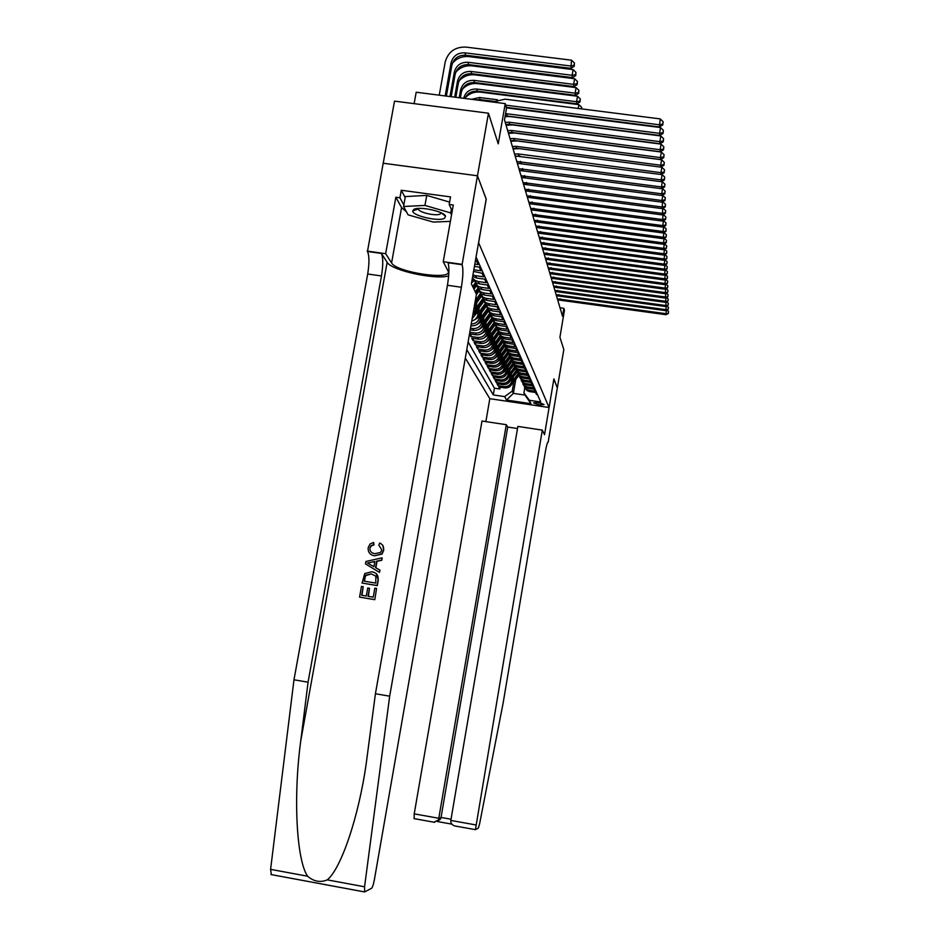 <?xml version="1.0" encoding="UTF-8"?>
<svg xmlns="http://www.w3.org/2000/svg" width="939" height="939" viewBox="0 0 939 939"><rect width="100%" height="100%" fill="white"/><g stroke="black" fill="none" stroke-linecap="round" stroke-linejoin="round"><path stroke-width="1.41" d="M543.986 404.486C540.148 402.749 536.685 402.209 533.598 402.89L533.622 402.937C537.472 404.674 540.934 405.202 543.998 404.533L543.986 404.486M465.31 358.064L489.806 398.688L485.886 421.611M383.218 163.233L394.521 101.13L488.468 113.208L498.222 143.831L505.252 103.619L416.188 92.233L414.122 103.654M489.806 398.688L549.069 407.514L553.893 378.887L557.355 388.077L553.881 378.933L544.526 434.687L542.308 430.109L475.427 829.653L478.35 828.092L479.583 823.937L503.093 703.276L545.442 451.354C546.604 444.828 547.519 441.776 548.165 442.199L563.823 349.554L559.914 337.277L564.445 310.339L563.881 308.344L560.031 307.804M486.179 199.115L477.47 175.816L488.468 113.208M537.425 394.533L536.439 394.392L535.57 392.467L529.596 391.586L528.986 390.284L526.497 389.38L523.504 384.896M528.986 390.284L534.995 391.176L534.115 389.216L528.07 388.323L527.46 386.997L524.948 386.082L521.92 381.527M527.46 386.997L533.516 387.889L532.624 385.894L526.521 384.99L525.887 383.64L523.352 382.725L520.288 378.1M525.887 383.64L532.014 384.544L531.098 382.502L524.936 381.586L524.291 380.213L521.732 379.286L518.633 374.602L518.328 376.105L518.798 375.4M524.291 380.213L530.476 381.128L529.537 379.039L523.316 378.124L522.659 376.715L520.065 375.776L516.943 371.022M522.659 376.715L528.915 377.631L527.953 375.506L521.661 374.579L520.992 373.135L518.375 372.196L515.206 367.372M520.992 373.135L527.307 374.062L526.333 371.891L519.971 370.964L519.29 369.497L516.65 368.534L513.445 363.639M519.29 369.497L525.676 370.424L524.678 368.205L518.258 367.266L517.553 365.764L514.877 364.802L511.638 359.825M517.553 365.764L524.009 366.703L522.988 364.438L516.485 363.487L515.781 361.961L513.07 360.987L509.795 355.928M515.781 361.961L522.295 362.912L521.251 360.588L514.689 359.625L513.962 358.064L511.227 357.078L507.917 351.949M513.962 358.064L520.558 359.027L519.49 356.656L512.847 355.681L512.107 354.085L509.349 353.087L505.992 347.876M512.107 354.085L518.774 355.048L517.682 352.63L510.969 351.656L510.206 350.012L507.412 349.015L504.02 343.709M510.206 350.012L516.943 350.986L515.828 348.51L509.044 347.524L508.257 345.845L505.44 344.836L502.001 339.449M508.257 345.845L515.077 346.843L513.938 344.296L507.072 343.31L506.274 341.585L503.421 340.564L499.947 335.082M506.274 341.585L513.175 342.582L512.001 339.988L505.065 338.991L504.243 337.23L501.356 336.197L497.834 330.622M504.243 337.23L511.215 338.24L510.018 335.575L502.999 334.566L502.165 332.77L499.243 331.725L495.675 326.056M502.165 332.77L509.22 333.791L507.999 331.068L500.886 330.047L500.029 328.204L497.071 327.148L493.468 321.373M500.029 328.204L507.166 329.225L505.921 326.443L498.726 325.41L497.846 323.521L494.853 322.453L491.203 316.584M497.846 323.521L505.076 324.554L503.785 321.701L496.508 320.657L495.616 318.732L492.588 317.64L488.89 311.666M495.616 318.732L502.928 319.776L501.614 316.842L494.243 315.797L493.315 313.814L490.252 312.722L486.508 306.63M493.315 313.814L500.722 314.87L499.372 311.865L491.919 310.809L490.968 308.778L487.869 307.675L484.078 301.466M490.968 308.778L498.468 309.847L497.083 306.771L489.536 305.691L488.562 303.614L485.416 302.487L481.578 296.172M488.562 303.614L496.144 304.694L494.736 301.536L487.083 300.445L486.085 298.309L482.916 297.182L479.019 290.738M486.085 298.309L493.773 299.4L492.318 296.161L484.571 295.069L483.55 292.874L480.334 291.736L476.39 285.163M483.55 292.874L491.332 293.977L489.841 290.656L482 289.541L480.956 287.299L477.693 286.137L473.69 279.435M480.956 287.299L488.832 288.402L487.306 284.998L479.36 283.871L478.28 281.559L474.97 280.385L472.399 277.967M478.28 281.559L486.261 282.686L484.688 279.176L476.636 278.05L475.533 275.679L472.939 274.892M475.533 275.679L483.632 276.817L482.012 273.214L473.538 271.418M473.831 269.786L480.921 270.772L479.254 267.075L474.418 266.394M474.817 264.105L478.127 264.563L476.413 260.76L475.427 260.619M469.477 334.12L470.779 336.455L471.19 334.096M488.433 326.572L487.341 332.84C486.109 337.277 483.186 339.39 478.561 339.179L471.742 338.193L473.162 340.763L473.561 338.451M490.592 331.021L489.536 337.171C488.315 341.561 485.416 343.639 480.85 343.439L474.101 342.453L475.498 344.977L475.885 342.712M492.717 335.376L491.672 341.409C490.463 345.74 487.611 347.806 483.092 347.594L476.413 346.632L477.775 349.085L478.162 346.878M494.783 339.625L493.761 345.54C492.576 349.836 489.747 351.879 485.275 351.667L478.679 350.705L480.005 353.111L480.381 350.951M496.813 343.791L495.804 349.59C494.63 353.839 491.836 355.858 487.423 355.646L480.885 354.696L482.188 357.055L482.552 354.942M498.797 347.853L497.811 353.557C496.649 357.747 493.879 359.754 489.512 359.543L483.045 358.604L484.324 360.905L484.677 358.839M500.733 351.832L499.771 357.43C498.621 361.585 495.886 363.557 491.555 363.358L485.158 362.419L486.414 364.672L486.766 362.654M502.635 355.728L501.684 361.222C500.546 365.33 497.846 367.29 493.562 367.09L487.235 366.163L488.456 368.37L488.796 366.386M504.489 359.543L503.562 364.942C502.435 369.004 499.759 370.94 495.522 370.741L489.266 369.825L490.463 371.985L490.792 370.048M506.309 363.264L505.405 368.569C504.29 372.595 501.637 374.508 497.447 374.321L491.25 373.405L492.423 375.518L492.74 373.628M508.093 366.926L507.201 372.137C506.098 376.116 503.48 378.018 499.325 377.818L493.186 376.915L494.337 378.98L494.653 377.126M509.842 370.494L508.961 375.623C507.87 379.567 505.276 381.445 501.168 381.246L495.099 380.354L496.226 382.384L496.531 380.565M511.555 374.004L510.687 379.039C509.619 382.948 507.037 384.802 502.975 384.614L496.966 383.722L498.069 385.706L498.374 383.934M505.252 103.619L506.532 108.114L504.489 119.828L562.531 316.302L563.881 308.344M549.069 407.514L478.573 242.614M515.734 379.638L513.387 393.371L525.007 395.084L523.927 392.866L529.338 400.284L540.747 401.986L476.061 257.016M529.338 400.284L530.981 403.688L506.532 400.049L504.63 396.61L493.28 394.932L466.777 349.625M512.06 379.039L511.708 381.058C510.64 384.943 508.081 386.786 504.043 386.598L498.069 385.706M513.234 377.443L512.389 382.396L511.708 381.058M510.358 375.635L510.006 377.689C508.926 381.61 506.344 383.464 502.259 383.276L496.226 382.384M508.621 372.173L508.257 374.238C507.166 378.194 504.56 380.084 500.44 379.884L494.337 378.98M506.849 368.628L506.485 370.717C505.382 374.72 502.741 376.621 498.574 376.422L492.423 375.518M505.029 365.013L504.666 367.126C503.55 371.175 500.886 373.088 496.684 372.889L490.463 371.985M503.187 361.315L502.823 363.463C501.684 367.548 498.996 369.485 494.747 369.285L488.456 368.37M501.297 357.548L500.921 359.719C499.783 363.839 497.06 365.811 492.764 365.6L486.414 364.672M499.372 353.686L498.996 355.893C497.834 360.06 495.088 362.043 490.745 361.844L484.324 360.905M497.4 349.754L497.013 351.984C495.851 356.198 493.069 358.205 488.679 357.994L482.188 357.055M495.381 345.728L494.994 347.982C493.808 352.242 491.003 354.273 486.566 354.073L480.005 353.111M493.327 341.608L492.928 343.897C491.731 348.205 488.89 350.259 484.407 350.047L477.775 349.085M491.226 337.406L490.815 339.73C489.606 344.073 486.742 346.151 482.2 345.951L475.498 344.977M489.066 333.099L488.667 335.458C487.435 339.859 484.536 341.949 479.946 341.749L473.162 340.763M486.86 328.697L486.449 331.08C485.217 335.528 482.27 337.653 477.634 337.441L470.779 336.455M484.606 324.19L484.195 326.608C482.939 331.115 479.97 333.263 475.275 333.052L469.805 332.253M486.214 322.018L485.099 328.415L484.195 326.608M482.306 319.577L481.883 322.03C480.615 326.584 477.599 328.756 472.857 328.544L470.509 328.204M483.937 317.347L482.81 323.873L481.883 322.03M479.946 314.858L479.512 317.347C478.409 321.572 475.65 323.802 471.249 324.014M481.625 312.57L480.463 319.237L479.512 317.347M477.517 310.023L477.082 312.546L472.176 318.65M479.242 307.687L478.057 314.471L477.082 312.546M475.04 305.069L473.643 310.257M476.812 302.663L475.603 309.6L474.594 307.628M468.127 341.925L494.442 388.171L499.877 388.969L500.17 387.232M512.389 382.396C511.321 386.258 508.774 388.1 504.748 387.901L498.797 387.021L499.877 388.969M469.523 333.85L476.226 334.824C480.897 335.023 483.855 332.887 485.099 328.415M470.228 329.835L473.831 330.364C478.55 330.575 481.543 328.404 482.81 323.873M470.944 325.727L471.378 325.798C476.155 326.009 479.183 323.814 480.463 319.237M523.927 392.866L524.784 387.842M486.238 199.127L478.644 242.626M513.727 382.373L512.225 391.129L513.387 393.371L506.532 400.049M472.669 276.442L476.636 278.05M472.387 277.991L476.073 282.709L479.36 283.871M475.111 283.695L478.749 288.39L482 289.541M477.787 289.306L481.367 293.93L484.571 295.069M480.381 294.776L483.925 299.318L487.083 300.445M482.916 300.104L486.414 304.576L489.536 305.691M485.393 305.292L488.832 309.706L491.919 310.809M487.799 310.363L491.191 314.706L494.243 315.797M472.927 314.33L475.603 309.6M490.146 315.304L493.503 319.577L496.508 320.657M471.765 321.009C475.193 320.058 477.294 317.887 478.057 314.471M492.435 320.129L495.757 324.342L498.726 325.41M494.677 324.835L497.952 328.99L500.886 330.047M496.86 329.425L500.088 333.521L502.999 334.566M498.996 333.92L502.189 337.958L505.065 338.991M501.086 338.298L504.231 342.289L507.072 343.31M503.128 342.582L506.238 346.514L509.044 347.524M505.123 346.773L508.187 350.658L510.969 351.656M507.072 350.869L510.1 354.696L512.847 355.681M508.973 354.872L511.978 358.651L514.689 359.625M510.839 358.792L513.797 362.524L516.485 363.487M512.659 362.63L515.593 366.304L518.258 367.266M514.443 366.374L517.342 370.013L519.971 370.964M516.192 370.048L519.056 373.64L521.661 374.579M517.905 373.64L520.734 377.185L523.316 378.124M519.584 377.161L522.377 380.671L524.936 381.586M521.215 380.612L523.997 384.074L526.521 384.99M522.823 383.992L525.57 387.408L528.07 388.323M494.442 388.171L493.28 394.932M504.63 396.61L512.225 391.129M524.408 387.302L527.119 390.683L529.596 391.586M530.981 403.688L525.007 395.084M506.321 107.351L659.342 126.941L660.234 118.913L505.17 99.158L492.599 101.999M505.687 105.145L659.26 124.781L662.734 124.077L662.758 124.946L663.122 121.73L662.734 124.077M663.122 121.73L660.234 118.913M659.342 126.941L662.758 124.946M446.377 96.095L451.894 65.19C453.842 58.335 458.443 55.014 465.685 55.213L570.924 68.324L571.511 60.19L465.92 47.091C455.028 46.797 448.114 51.798 445.18 62.091L439.252 95.191M445.156 95.942L451.072 62.831C453.021 55.964 457.633 52.631 464.899 52.83L570.525 65.976L574.058 65.331L574.21 66.282L574.445 63.019L574.058 65.331M574.445 63.019L571.511 60.19M570.924 68.324L574.21 66.282M444.487 218.306L445.532 216.228C444.405 211.404 418.864 205.934 413.806 209.456L412.737 210.899C412.01 215.677 438.783 221.897 444.487 218.306M418.63 208.411L418.477 209.139C418.677 212.449 436.447 216.428 440.191 214.01L440.954 212.73M450.38 221.369L433.313 222.085L408.113 214.855L403.559 206.498L405.343 196.568L426.752 195.406L449.593 202.108M403.559 206.498L424.956 205.43L450.72 212.918L451.553 214.738M426.752 195.406L424.956 205.43M451.366 209.291L450.72 212.918M374.802 599.681L376.574 588.448L374.802 599.681L359.567 597.134L361.48 586.382L363.205 586.664L361.984 595.314M368.428 596.371L369.461 588.295L368.029 596.312L373.241 597.169L374.837 588.166L376.574 588.448M362.067 583.06L364.766 573.541L371.715 571.781C376.516 572.555 378.628 575.314 378.053 580.056L377.091 585.513L362.067 583.06L377.302 585.607L378.264 580.149L376.269 573.588M374.532 555.794C369.954 554.949 367.842 552.214 368.205 547.59L370.048 543.998L373.593 542.449L373.675 544.655L371.046 545.747L369.907 547.965C369.778 551.31 371.445 553.212 374.907 553.658L380.495 552.508L381.821 549.937L378.816 545.09L379.696 543.024C382.713 544.374 384.016 546.709 383.582 550.019L381.774 553.951L374.532 555.794L382.009 554.08L383.781 550.125L382.783 545.254M369.907 547.965L371.339 545.911L374.027 544.855L373.593 542.449M271.383 874.62L270.596 869.361L293.977 679.789L308.062 682.195L381.48 275.96C383.206 265.068 383.182 257.568 381.398 253.436L387.15 262.321C391.34 270.444 435.32 280.08 448.654 275.89M308.062 682.195L300.726 741.035C293.144 797.011 296.454 859.983 307.605 876.228C313.814 881.557 320.363 882.766 327.253 879.866C340.974 868.915 358.71 817.012 366.245 763.348L375.424 693.745L447.445 285.28C449.182 274.341 449.37 266.829 448.009 262.732L462.094 264.704L477.458 175.781L486.202 199.009L471.378 283.836L476.425 294.259L374.368 879.773C373.464 884.479 372.548 887.308 371.598 888.271L364.625 891.944L364.567 886.792L389.673 696.186L461.389 287.252C463.127 276.301 463.361 268.777 462.094 264.704M379.426 572.367L380.037 570.184L375.87 567.778L377.02 561.311L381.797 560.254L382.196 557.977L381.586 560.149L376.668 561.123L375.518 567.614L379.826 570.09L379.426 572.367L365.494 563.893L365.917 561.475L381.997 557.872M293.977 679.789L367.701 274.012C369.426 263.131 369.344 255.631 367.478 251.488L383.194 163.233L477.458 175.781M375.424 693.745L389.673 696.186M406.434 211.78L401.563 207.601L395.859 197.237L399.92 197.789L403.829 204.984M452.199 211.122L449.182 204.456L450.52 196.897L401.282 190.253L399.92 197.789M449.182 204.456L453.279 205.019L443.243 261.711L461.906 264.317M367.208 251.089L385.659 253.671L391.586 262.943C396.411 272.298 451.694 280.632 448.267 271.441L443.243 261.711M395.859 197.237L385.659 253.671M401.282 190.253L405.167 197.554M370.025 564.456L373.898 566.687L374.825 561.499L367.431 562.966L373.898 566.651M370.612 562.332L374.767 561.768M375.741 583.084L375.87 576.17L371.304 573.917L365.494 575.642L364.191 581.194L375.741 583.084M371.304 573.917L365.905 575.114M365.494 575.642L366.222 575.255M364.731 578.107L365.787 575.771M364.485 581.241L365.025 578.236M363.205 586.664L361.679 595.267L366.304 596.019L367.724 588.002L369.461 588.295M374.591 599.61L359.567 597.134M517.518 428.536L507.729 427.057L506.297 424.686L481.989 421.024L414.216 813.867L439.018 818.315L441.048 817.446L451.037 819.231M506.297 424.686L438.501 819.923L440.532 819.031L441.048 817.446L507.729 427.057M542.308 430.109L517.87 426.423L450.826 820.44L475.768 824.912M414.146 818.644L414.216 813.867M455.65 826.109L454.57 825.909C451.812 824.853 450.567 823.034 450.826 820.44M437.351 821.414L440.532 819.031M433.924 822.188L438.501 819.923M505.581 113.607L659.565 133.338L660.516 127.551L506.473 107.868M505.205 115.767L659.648 135.439L659.565 133.338L662.993 132.634L663.016 133.479L663.368 130.321L662.993 132.634M663.368 130.321L660.516 127.551M659.648 135.439L663.016 133.479M505.229 122.34L509.138 122.211L659.859 141.66L660.798 135.955L510.123 116.565L505.053 116.636M505.851 124.429L509.748 124.3L659.941 143.702L659.859 141.66L663.239 140.956L663.263 141.777L663.603 138.679L663.239 140.956M663.603 138.679L660.798 135.955M659.941 143.702L663.263 141.777M507.67 130.603L511.532 130.474L660.152 149.735L661.068 144.113L512.494 124.91L506.098 125.251M508.269 132.634L512.119 132.505L660.223 151.719L660.152 149.735L663.474 149.043L663.497 149.829L663.838 146.789L663.474 149.043M663.838 146.789L661.068 144.113M660.223 151.719L663.497 149.829M510.053 138.643L513.856 138.514L660.422 157.588L661.338 152.036L514.807 133.033L508.574 133.338M510.628 140.615L514.419 140.498L660.493 159.524L660.422 157.588L663.709 156.895L663.732 157.67L664.073 154.677L663.709 156.895M664.073 154.677L661.338 152.036M660.493 159.524L663.732 157.67M449.981 96.553L454.335 72.139C456.26 65.354 460.814 62.068 467.974 62.267L572.109 75.296L573.083 69.592L468.984 56.61C462.422 56.011 456.917 58.171 452.481 63.101M451.166 96.705L455.145 74.416C457.058 67.667 461.589 64.392 468.725 64.591L572.497 77.585L572.109 75.296L575.584 74.662L575.724 75.578L575.971 72.373L575.584 74.662M575.971 72.373L573.083 69.592M572.497 77.585L575.724 75.578M454.676 97.151L457.516 81.177C459.417 74.486 463.901 71.247 470.967 71.446L573.635 84.357L574.598 78.723L471.953 65.859C465.58 65.272 460.204 67.35 455.826 72.092M455.826 97.304L458.302 83.395C460.192 76.728 464.652 73.5 471.695 73.7L574.011 86.576L573.635 84.357L577.062 83.724L577.203 84.616L577.438 81.47L577.062 83.724M577.438 81.47L574.598 78.723M574.011 86.576L577.203 84.616M459.23 97.738L460.603 89.956C462.481 83.36 466.894 80.167 473.866 80.367L575.126 93.161L576.065 87.609L474.841 74.862C468.643 74.275 463.385 76.259 459.077 80.824M460.345 97.879L461.366 92.116C463.232 85.543 467.634 82.362 474.582 82.562L575.49 95.32L575.126 93.161L578.494 92.527L578.635 93.395L578.87 90.308L578.494 92.527M578.87 90.308L576.065 87.609M575.49 95.32L578.635 93.395M463.655 98.302C465.568 91.916 469.911 88.829 476.683 89.041L576.569 101.729L577.508 96.248L477.646 83.606C471.624 83.031 466.495 84.933 462.258 89.311M464.958 98.466C467.446 93.278 471.589 90.837 477.388 91.177L576.933 103.83L576.569 101.729L579.903 101.083L580.032 101.928L580.267 98.9L579.903 101.083M580.267 98.9L577.508 96.248M576.933 103.83L580.032 101.928M512.354 146.461L516.11 146.343L660.692 165.229L661.596 159.759L517.049 140.92L510.816 141.237M512.929 148.385L516.661 148.256L660.763 167.107L660.692 165.229L663.932 164.536L663.955 165.299L664.284 162.353L663.932 164.536M664.284 162.353L661.596 159.759M660.763 167.107L663.955 165.299M471.578 99.311L479.442 97.492L497.459 99.78M475.744 99.851L480.111 99.569L493.773 101.306M581.628 108.901L581.628 107.257L581.358 108.865M578.248 108.466L578.894 104.652L480.381 92.128C474.535 91.553 469.523 93.372 465.357 97.574M581.628 107.257L578.894 104.652M514.607 154.078L518.305 153.949L660.962 172.67L661.842 167.259L519.232 148.608L513.081 148.914M515.159 155.944L661.021 174.49L660.962 172.67L664.155 171.978L664.166 172.706L664.507 169.818L664.155 171.978M664.507 169.818L661.842 167.259M661.021 174.49L664.166 172.706M493.092 101.694L479.524 100.332M516.802 161.485L661.22 179.901L662.089 174.572L661.126 174.443M517.33 163.304L661.279 181.685L661.22 179.901L664.366 179.22L664.389 179.924L664.706 177.084L664.366 179.22M519.866 155.956L515.288 156.39M664.706 177.084L662.089 174.572M661.279 181.685L664.389 179.924M505.1 116.33L506.309 116.483M583.037 125.591L581.934 125.803M518.927 168.691L661.467 186.943L662.324 181.685L661.479 181.567M519.455 170.475L661.526 188.68L661.467 186.943L664.566 186.262L664.589 186.955L664.918 184.161L664.566 186.262M521.298 163.222L517.448 163.668M664.918 184.161L662.324 181.685M661.526 188.68L664.589 186.955M508.105 124.194L582.333 133.667M521.004 175.722L661.713 193.81L662.558 188.61L661.831 188.516M521.521 177.459L661.772 195.5L661.713 193.81L664.777 193.129L664.789 193.81L665.117 191.051L664.777 193.129M522.847 170.335L519.537 170.757M665.117 191.051L662.558 188.61M661.772 195.5L664.789 193.81M523.023 182.577L661.948 200.5L662.781 195.359L662.171 195.277M523.528 184.255L662.007 202.143L661.948 200.5L664.976 199.819L664.988 200.477L665.305 197.765L664.976 199.819M524.338 177.271L521.579 177.671M665.305 197.765L662.781 195.359M662.007 202.143L664.988 200.477M472.528 282.24L473.796 280.432M471.777 281.547L473.42 279.188M472.986 278.719L472.024 280.104M510.64 140.662L512.624 140.92M525.007 189.255L662.183 207.014L662.488 201.862M525.488 190.899L662.23 208.611L662.183 207.014L665.164 206.334L665.188 206.979L665.493 204.303L665.164 206.334M525.699 184.056L523.575 184.408M665.493 204.303L663.004 201.932M662.23 208.611L665.188 206.979M473.984 289.224L476.449 285.785M472.681 286.548L474.934 283.437M473.491 288.214L475.967 284.752M475.545 284.282L473.186 287.569M515.488 148.174L517.894 148.479M512.342 140.956L510.663 140.733M526.932 195.77L662.406 213.364L662.805 208.294M527.8 197.296L662.453 214.925L662.406 213.364L665.352 212.695L665.364 213.317L665.681 210.688L665.352 212.695M526.908 190.711L525.511 190.981M665.681 210.688L663.216 208.352M662.453 214.925L665.364 213.317M476.343 294.776L479.031 290.996M475.275 291.876L477.482 288.836M476.061 293.508L478.456 290.174M478.057 289.693L475.756 292.874M517.812 148.479L515.417 148.162M528.798 202.12L662.617 219.562L663.11 214.562M529.267 203.681L662.676 221.088L662.617 219.562L665.528 218.893L665.551 219.503L665.857 216.909L665.528 218.893M665.857 216.909L663.427 214.608M662.676 221.088L665.551 219.503M474.395 305.95L481.531 296.125M475.357 300.398L479.97 294.095M474.758 303.849L480.885 295.445M480.51 294.963L474.993 302.511M530.629 208.317L662.84 225.606L663.415 220.677M531.087 209.843L662.887 227.085L662.84 225.606L665.716 224.937L665.728 225.536L666.033 222.977L665.716 224.937M666.033 222.977L663.638 220.712M662.887 227.085L665.728 225.536M472.822 314.988L475.24 313.133L483.878 301.278M475.85 308.156L482.4 299.212M474.371 312.687L483.268 300.586M482.904 300.093L475.451 310.281M532.425 214.362L663.04 231.499L663.697 226.639M532.859 215.853L663.098 232.954L663.04 231.499L665.904 231.417L666.197 228.905L665.88 230.841M666.197 228.905L663.838 226.663M663.098 232.954L665.904 231.417M474.136 320.07L477.681 317.934L486.179 306.29M478.315 313.039L484.77 304.201M476.93 317.394L485.592 305.586M485.252 305.093L477.928 315.105M534.162 220.278L663.251 237.262L663.979 232.473M534.596 221.733L663.298 238.682L663.251 237.262L666.068 237.168L666.361 234.691L666.056 236.593M666.361 234.691L664.026 232.473M663.298 238.682L666.068 237.168M476.672 324.718L480.075 322.617L488.421 311.185M480.709 317.805L487.106 309.072M479.418 321.995L487.869 310.469M487.552 309.964L480.345 319.812M535.876 226.041L663.45 242.884L664.213 238.177L666.526 240.337L666.232 242.778L666.526 240.337M536.286 227.473L663.497 244.269L663.45 242.884L666.221 242.227M663.497 244.269L666.232 242.778M479.136 329.249L482.411 327.183L490.628 315.95M483.057 322.453L489.383 313.814M481.848 326.479L490.099 315.222M489.794 314.718L482.693 324.413M537.542 231.687L663.638 248.365L664.389 243.776M537.953 233.072L663.685 249.727L663.638 248.365L666.397 248.26L666.69 245.854L666.385 247.72M666.69 245.854L664.46 243.741M663.685 249.727L666.397 248.26M481.554 333.674L484.688 331.655L492.775 320.598M485.346 326.995L491.602 318.438M484.231 330.857L492.271 319.87M491.989 319.354L484.994 328.908M539.162 237.191L663.826 253.741L664.566 249.258M539.561 238.553L663.873 255.056L663.826 253.741L666.561 253.612L666.843 251.241L666.537 253.084M666.843 251.241L664.671 249.199M663.873 255.056L666.561 253.612M483.902 338.005L486.918 336.021L494.888 325.129M487.587 331.444L493.785 322.957M486.543 335.141L494.407 324.389M494.149 323.873L487.247 333.31M540.758 242.579L664.014 258.976L664.73 254.598M541.146 243.905L664.061 260.267L664.014 258.976L666.713 258.847L666.995 256.5L666.702 258.331M666.995 256.5L664.882 254.516M664.061 260.267L666.713 258.847M486.202 342.219L489.102 340.294L496.954 329.554M489.771 335.786L495.921 327.359M488.808 339.343L496.508 328.814M496.25 328.286L489.442 337.606M542.308 247.837L664.202 264.105L664.894 259.821M542.695 249.14L664.249 265.361L664.202 264.105L666.866 263.965L667.136 261.652L666.843 263.46M667.136 261.652L665.082 259.727M664.249 265.361L666.866 263.965M488.456 346.35L491.238 344.46L498.973 333.873M491.907 340.024L498.022 331.655M491.003 343.451L498.55 333.122M498.316 332.594L491.59 341.796M543.834 252.99L664.378 269.117L665.058 264.927M544.209 254.258L664.425 270.35L664.378 269.117L667.007 268.965L667.289 266.688L666.995 268.472M667.289 266.688L665.281 264.81M664.425 270.35L667.007 268.965M490.651 350.388L493.315 348.545L500.957 338.099M493.996 344.179L500.064 335.845M493.139 347.477L500.557 337.336M500.346 336.808L493.691 345.904M545.324 258.025L664.554 274.012L665.211 269.927M545.688 259.258L664.589 275.221L664.554 274.012L667.159 273.859L667.429 271.606L667.136 273.378M667.429 271.606L665.481 269.786M664.589 275.221L667.159 273.859M492.811 354.332L495.358 352.536L502.905 342.219M496.038 348.24L502.083 339.941M495.229 351.432L502.529 341.456M502.33 340.916L495.745 349.93M546.78 262.943L664.718 278.801L665.364 274.81M547.132 264.164L664.765 279.986L664.718 278.801L667.3 278.648L667.57 276.418L667.277 278.167M667.57 276.418L665.669 274.646M664.765 279.986L667.3 278.648M494.912 358.193L497.353 356.444L504.806 346.245M498.046 352.207L504.055 343.932M497.271 355.294L504.454 345.47M504.266 344.93L497.752 353.862M548.2 267.768L664.882 283.496L665.516 279.587M548.552 268.953L664.929 284.658L664.882 283.496L667.429 283.332L667.699 281.137L667.418 282.862M667.699 281.137L665.857 279.411M664.929 284.658L667.429 283.332M549.597 272.486L665.047 288.085L665.669 284.259M549.937 273.648L665.094 289.224L665.047 288.085L667.57 287.909L667.829 285.749L667.559 287.463M667.829 285.749L666.033 284.071M665.094 289.224L667.57 287.909M550.958 277.111L665.211 292.581L665.81 288.836M551.299 278.249L665.246 293.684L665.211 292.581L667.699 292.405L667.958 290.257L667.688 291.959M667.958 290.257L666.209 288.625M665.246 293.684L667.699 292.405M496.966 361.973L499.302 360.259L506.673 350.177M500.006 356.092L505.98 347.853M499.266 359.085L506.344 349.402M506.18 348.85L499.712 357.7M498.985 365.67L501.215 364.003L508.504 354.026M501.919 359.895L507.788 351.808M501.215 362.806L508.199 353.24M508.046 352.677L501.637 361.468M500.945 369.285L503.081 367.665L510.3 357.782M503.785 363.616L509.572 355.67M503.128 366.445L510.018 356.996M509.877 356.421L503.527 365.165M552.296 281.63L665.364 296.982L665.962 293.32M552.625 282.745L665.399 298.062L665.364 296.982L667.829 296.794L668.087 294.682L667.817 296.36M668.087 294.682L666.385 293.097M665.399 298.062L667.829 296.794M502.881 372.83L504.912 371.257L512.072 361.468M505.628 367.266L511.309 359.449M504.994 370.013L511.802 360.658M511.685 360.083L505.358 368.769M553.599 286.066L665.516 301.29L666.091 297.698M553.928 287.158L665.551 302.346L665.516 301.29L667.958 301.102L668.216 299.013L667.946 300.668M668.216 299.013L666.549 297.463M665.551 302.346L667.958 301.102M504.771 376.293L513.797 365.06M507.424 370.835L513.023 363.135M506.814 373.511L513.563 364.25M513.445 363.663L507.166 372.314M554.89 290.409L665.669 305.504L666.232 301.994M555.207 291.477L665.704 306.548L665.669 305.504L668.087 305.316L668.333 303.25L668.075 304.893M668.333 303.25L666.713 301.748M665.704 306.548L668.087 305.316M506.614 379.696L515.499 368.581M509.184 374.332L514.701 366.75M508.598 376.926L515.276 367.759M515.124 367.266L508.938 375.776M556.146 294.658L665.81 309.647L666.373 306.208M556.451 295.715L665.845 310.668L665.81 309.647L668.204 309.447L668.451 307.405L668.192 309.037M668.451 307.405L666.878 305.938M665.845 310.668L668.204 309.447M508.422 383.018L517.166 372.032M510.91 377.76L516.356 370.283M510.347 380.295L516.966 371.198M516.755 370.811L510.663 379.18M557.379 298.837L665.951 313.696L666.502 310.328M557.684 299.858L665.986 314.694L665.951 313.696L668.322 313.497L668.568 311.478L668.31 313.086M668.568 311.478L667.03 310.046M665.986 314.694L668.322 313.497M510.194 386.281L518.328 376.105M512.6 381.117L517.976 373.745M518.351 374.274L512.365 382.502M512.06 383.582L518.023 375.459M510.687 379.039L510.006 377.689M508.961 375.623L508.257 374.238M507.201 372.137L506.485 370.717M505.405 368.569L504.666 367.126M503.562 364.942L502.823 363.463M501.684 361.222L500.921 359.719M499.771 357.43L498.996 355.893M497.811 353.557L497.013 351.984M495.804 349.59L494.994 347.982M493.761 345.54L492.928 343.897M491.672 341.409L490.815 339.73M489.536 337.171L488.667 335.458M487.341 332.84L486.449 331.08M504.748 387.901L504.043 386.598M502.975 384.614L502.259 383.276M501.168 381.246L500.44 379.884M499.325 377.818L498.574 376.422M497.447 374.321L496.684 372.889M495.522 370.741L494.747 369.285M493.562 367.09L492.764 365.6M491.555 363.358L490.745 361.844M489.512 359.543L488.679 357.994M487.423 355.646L486.566 354.073M485.275 351.667L484.407 350.047M483.092 347.594L482.2 345.951M480.85 343.439L479.946 341.749M478.561 339.179L477.634 337.441M476.226 334.824L475.275 333.052M473.831 330.364L472.857 328.544M471.378 325.798L471.038 325.176M451.072 62.831L451.894 65.19M464.899 52.83L465.685 55.213M300.726 741.035L387.15 262.321M447.445 285.28L461.389 287.252M381.48 275.96L367.701 274.012M270.596 869.361L307.605 876.228M327.253 879.866L364.567 886.792M381.398 253.436L367.478 251.488M401.563 207.601L391.586 262.943M506.684 113.701L507.306 115.849M509.138 122.211L509.748 124.3M511.532 130.474L512.119 132.505M513.856 138.514L514.419 140.498M454.335 72.139L455.145 74.416M467.974 62.267L468.725 64.591M457.516 81.177L458.302 83.395M470.967 71.446L471.695 73.7M460.603 89.956L461.366 92.116M473.866 80.367L474.582 82.562M476.683 89.041L477.388 91.177M516.11 146.343L516.661 148.256M479.442 97.492L480.111 99.569M518.305 153.949L518.844 155.827M520.452 161.367L520.981 163.186M522.53 168.586L523.046 170.358M524.561 175.616L525.065 177.342M526.544 182.459L527.025 184.15M472.575 280.456L473.068 281.512M528.469 189.15L528.95 190.793M475.181 285.925L475.674 286.947M474.383 284.247L474.876 285.268M530.359 195.664L530.817 197.26M477.728 291.243L478.209 292.24M476.942 289.611L477.423 290.609M532.19 202.014L532.636 203.575M480.216 296.442L480.674 297.405M479.453 294.846L479.923 295.82M533.986 208.223L534.42 209.749M482.634 301.501L483.092 302.452M481.895 299.94L482.353 300.903M474.758 312.206L475.24 313.133M535.723 214.268L536.157 215.759M485.005 306.454L485.44 307.37M484.278 304.929L484.724 305.868M477.223 317.03L477.681 317.934M537.437 220.184L537.859 221.639M487.318 311.279L487.74 312.182M486.602 309.788L487.036 310.703M479.629 321.737L480.075 322.617M539.103 225.959L539.514 227.379M489.571 315.997L489.994 316.877M488.879 314.542L489.301 315.434M481.977 326.326L482.411 327.183M540.735 231.593L541.134 232.978M491.766 320.598L492.189 321.467M491.097 319.178L491.508 320.046M484.266 330.81L484.688 331.655M542.319 237.098L542.719 238.459M493.926 325.105L494.325 325.939M493.268 323.72L493.668 324.565M486.508 335.211L486.918 336.021M543.881 242.485L544.256 243.811M496.027 329.495L496.426 330.328M495.381 328.145L495.78 328.979M488.703 339.519L489.102 340.294M545.395 247.755L545.77 249.046M498.093 333.803L498.468 334.601M497.459 332.476L497.846 333.286M490.862 343.721L491.238 344.46M546.885 252.908L547.249 254.176M500.1 338.005L500.475 338.791M499.478 336.714L499.865 337.512M492.963 347.841L493.315 348.545M548.341 257.943L548.693 259.176M502.072 342.125L502.435 342.888M501.461 340.857L501.837 341.632M495.017 351.867L495.358 352.536M549.761 262.873L550.113 264.082M503.997 346.151L504.349 346.902M503.398 344.906L503.762 345.669M497.024 355.799L497.353 356.444M551.158 267.685L551.498 268.883M552.519 272.416L552.86 273.578M553.857 277.028L554.186 278.179M505.875 350.083L506.227 350.822M505.299 348.874L505.652 349.613M498.996 359.649L499.302 360.259M507.717 353.944L508.069 354.66M507.154 352.747L507.506 353.487M500.921 363.416L501.215 364.003M509.525 357.712L509.865 358.428M508.973 356.55L509.314 357.266M555.16 281.559L555.477 282.674M511.297 361.409L511.626 362.102M510.757 360.271L511.086 360.975M556.44 285.996L556.757 287.088M513.023 365.036L513.351 365.705M512.494 363.921L512.823 364.602M557.696 290.339L558.001 291.407M514.725 368.581L515.042 369.238M514.208 367.489L514.525 368.158M558.928 294.588L559.233 295.644M516.391 372.055L516.696 372.701M515.875 370.987L516.192 371.644M560.125 298.766L560.43 299.799M517.518 374.415L517.823 375.06M473.303 276.864L472.787 275.761M476.073 282.709L474.97 280.385M478.749 288.39L477.693 286.137M481.367 293.93L480.334 291.736M483.925 299.318L482.916 297.182M486.414 304.576L485.416 302.487M488.832 309.706L487.869 307.675M491.191 314.706L490.252 312.722M493.503 319.577L492.588 317.64M495.757 324.342L494.853 322.453M497.952 328.99L497.071 327.148M500.088 333.521L499.243 331.725M502.189 337.958L501.356 336.197M504.231 342.289L503.421 340.564M506.238 346.514L505.44 344.836M508.187 350.658L507.412 349.015M510.1 354.696L509.349 353.087M511.978 358.651L511.227 357.078M513.797 362.524L513.07 360.987M515.593 366.304L514.877 364.802M517.342 370.013L516.65 368.534M519.056 373.64L518.375 372.196M520.734 377.185L520.065 375.776M522.377 380.671L521.732 379.286M523.997 384.074L523.352 382.725M525.57 387.408L524.948 386.082M527.119 390.683L526.497 389.38M441.342 212.918L445.532 216.228M418.606 208.446L418.477 209.139M418.454 208.928L412.737 210.899M270.925 874.538L364.625 891.944M475.427 829.653L454.57 825.909M437.234 821.508L451.812 824.137M434.745 822.341L414.005 818.608"/></g></svg>
